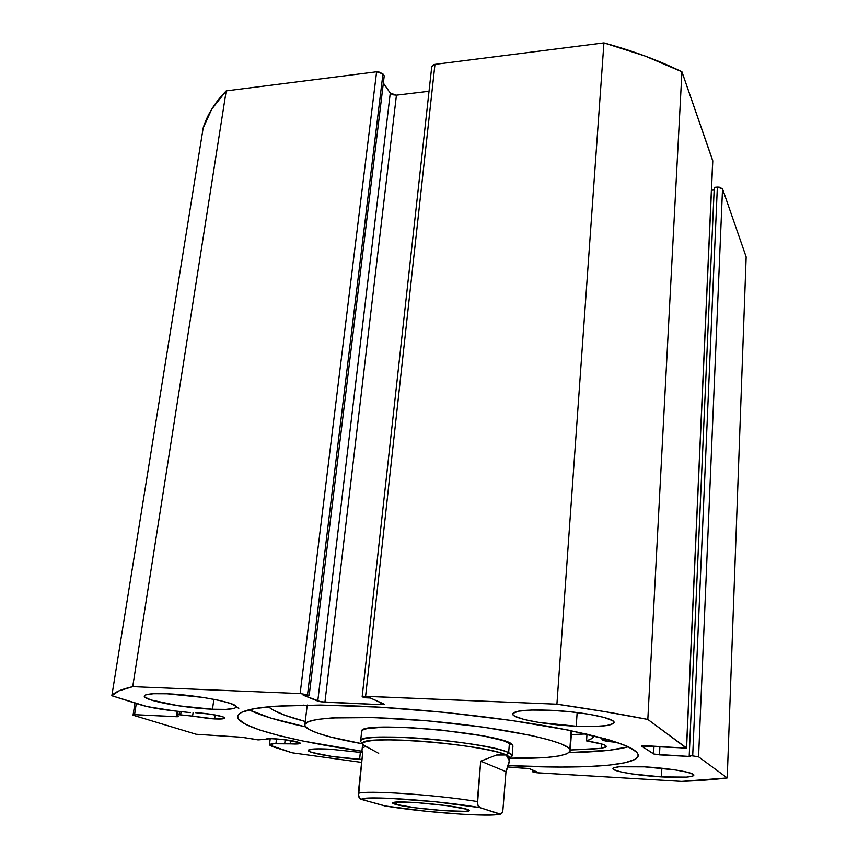 <?xml version="1.0" encoding="UTF-8"?>
<svg xmlns="http://www.w3.org/2000/svg" width="858" height="858" viewBox="0 0 858 858"><rect width="100%" height="100%" fill="white"/><g stroke="black" fill="none" stroke-linecap="round" stroke-linejoin="round"><path stroke-width="1.29" d="M180.62 714.864L181.102 711.625L180.62 714.864L179.065 714.746L192.578 716.14L180.62 714.864M179.547 711.464L179.065 714.746L177.188 714.95L177.896 716.741L134.556 714.671L133.044 715.218L196.139 734.255L242.181 737.279L257.786 739.853L265.358 739.392C265.798 738.706 269.047 738.502 275.086 738.802C289.575 739.939 298.005 741.43 300.375 743.275C299.892 743.972 296.6 744.176 290.508 743.865L290.916 740.518L290.508 743.865L273.509 743.747L269.444 745.012L292.074 752.798L361.626 762.408L292.074 752.798L272.544 746.61L269.433 744.808C269.669 744.143 271.836 743.747 275.922 743.639L276.533 738.888L275.922 743.639L284.727 743.425L285.188 739.703L284.727 743.425L290.508 743.865L297.93 743.929L300.193 743.478L299.85 742.696L281.767 739.328L270.688 738.663L258.794 739.875L241.259 737.215L196.139 734.255L133.044 715.218L134.942 703.056L133.044 715.218L134.556 714.671L176.458 716.741L177.274 711.218L176.458 716.741L178.325 716.602L177.177 714.896L179.065 714.746L179.547 711.464M214.629 718.929L215.176 714.971L214.629 718.929L209.116 718.543L192.578 716.14L193.082 712.612L192.578 716.14L214.629 718.929C220.871 719.208 224.238 718.95 224.742 718.135C225.858 716.559 208.226 713.234 195.667 712.708L210.693 714.221L222.415 716.698L224.657 717.814L223.938 718.629L214.629 718.929M190.379 712.612L174.356 710.907L190.379 712.612M358.966 706.091C422.383 708.869 500.15 717.438 555.416 727.638C611.518 738.545 639.124 747.983 638.202 755.941C635.907 766.205 578.378 769.229 508.472 765.604L560.21 767.084L586.561 766.655L608.526 765.218L625.096 762.73L635.285 759.212L637.709 757.088L638.213 754.729L636.722 752.155L627.52 746.417L609.877 740.1L568.318 730.115L511.765 720.527L446.31 712.548L379.89 707.174L320.624 705.04L275.053 706.22L254.311 708.665L241.87 712.215L238.76 714.339L237.666 716.645L238.524 719.111L245.753 724.399L259.631 729.976L279.268 735.628L303.668 741.183L362.001 751.254C291.109 741.001 234.877 726.469 237.773 715.969C241.731 706.778 282.132 703.474 358.966 706.091M569.079 752.595C595.935 752.155 615.669 750.214 628.303 746.782L609.427 750.246L569.079 752.595M661.432 776.898L661.861 768.242L661.432 776.898L631.735 773.895L620.506 771.825L614.049 769.755L612.977 768.811L613.427 767.985L618.918 766.795L644.54 766.848C669.304 768.157 695.259 772.65 693.811 775.257C691.805 777.359 681.016 777.906 661.432 776.898C637.29 775.557 611.765 771.224 612.955 768.521C614.575 766.484 625.107 765.926 644.54 766.848L675.739 770.001L687.119 772.179L693.125 774.291L693.822 775.214L692.942 776.007L686.775 777.101L661.432 776.898M576.233 726.233L577.144 712.537L576.233 726.233L538.931 722.457L524.141 719.487L514.961 716.312L512.987 714.789L512.902 713.384L518.543 711.164L531.284 710.038L549.27 710.21C581.177 711.421 616.312 718.361 613.996 722.715C611.582 725.954 599.002 727.123 576.233 726.233C545.356 724.935 510.875 718.318 512.73 713.77C514.618 710.66 526.801 709.469 549.27 710.21L569.626 711.69L588.953 714.231L604.064 717.417L612.591 720.699L613.985 722.211L613.395 723.562L606.627 725.589L593.554 726.522L576.233 726.233M359.599 759.255L360.36 752.316L359.599 759.255L332.089 756.477L311.776 752.412L308.354 750.621L308.741 749.903L318.104 748.841L329.987 749.184L362.14 752.595L329.987 749.184C316.505 748.498 309.288 748.884 308.333 750.332L308.333 750.332C306.874 752.916 336.55 758.011 359.599 759.255L361.958 759.373L359.599 759.255M212.484 709.223L213.878 699.291L212.484 709.223L178.571 705.791L150.965 699.946L144.863 697.114L144.358 695.913L145.635 694.916L153.4 693.736L167.096 693.79C196.943 694.873 239.082 703.163 236.154 707.099C234.888 709.126 227.005 709.834 212.484 709.223C183.676 708.075 142.074 700.139 144.348 695.945C145.377 693.983 152.971 693.264 167.096 693.79L202.971 697.415L219.251 700.396L230.813 703.539L235.971 706.327L235.939 707.464L234.17 708.365L225.89 709.362L212.484 709.223M391.291 94.069L390.272 93.125L396.439 95.174L429.021 91.27L396.439 95.174L324.935 702.209L380.791 704.643L380.995 702.702L380.791 704.643L384.191 704.3L370.377 697.983L364.157 697.726L362.173 696.653L365.605 696.288L556.906 704.193L603.925 42.9L434.963 64.371L603.925 42.9C632.732 50.804 658.74 60.435 681.928 71.793L647.822 719.444L681.928 71.793L645.044 56.038L603.925 42.9L556.906 704.193C590.443 709.019 620.752 714.103 647.822 719.444L686.475 747.919L712.708 160.51L681.928 71.793L712.773 161.014L686.572 748.069L641.462 745.999L653.592 753.957L654 746.128L653.592 753.957L659.491 754.879L659.909 746.428L659.491 754.879L690.347 756.52L689.221 755.716L692.696 755.898L717.352 187.065L692.696 755.898L689.221 755.716L714.264 187.344L717.352 187.065L722.533 188.814L698.573 756.831L692.696 755.898L698.573 756.831L727.23 777.938L746.16 256.917L727.23 777.938C714.199 779.579 699.013 780.726 681.681 781.381L538.416 772.886L532.464 771.771L532.604 770.001L532.464 771.771L537.226 772.061L529.74 768.736L508 766.998L528.968 768.511L537.226 772.061L532.464 771.771L536.818 772.758L681.681 781.381L727.23 777.938L698.573 756.831L722.533 188.814L746.16 256.917L722.533 188.814L719.111 187.087L714.264 187.344L689.221 755.716L690.347 756.52L654.364 754.236L641.58 746.16L645.506 745.699L686.464 748.176L647.822 719.444L604.804 711.625L556.906 704.193L363.781 696.278L362.173 696.685L364.157 697.726L370.377 697.983L383.783 703.935L383.773 704.525L380.791 704.643L320.806 701.79L303.174 695.173L309.18 695.43L307.529 694.755L300.128 693.575L132.711 686.657L118.951 690.862L111.84 695.741L147.147 706.595L174.356 710.907C160.103 709.33 148.938 707.335 140.841 704.922L111.84 695.741C114.393 692.267 121.343 689.242 132.711 686.657L226.212 90.884L211.797 109.084L203.174 127.992L111.84 695.741L203.174 127.992C207.014 115.154 214.693 102.788 226.212 90.884L376.608 71.782L226.212 90.884L132.711 686.657L300.128 693.575L307.529 694.755L382.947 73.927L378.475 71.772L376.608 71.782L300.128 693.575L376.608 71.782L382.947 73.927L384.234 75.815L382.947 73.927L307.529 694.755L309.18 695.43L384.234 75.815L309.18 695.43L303.174 695.173L317.771 701.083L390.272 93.125L383.354 83.044L390.272 93.125L317.771 701.083L324.935 702.209L396.439 95.174L392.792 94.788M714.146 189.993L711.475 190.219L714.146 189.993M434.963 64.371L433.322 64.8L431.746 66.613L434.963 64.371L365.605 696.288L434.963 64.371M136.293 703.474L134.556 714.671L136.293 703.474M249.002 709.802C260.639 715.583 279.504 721.278 305.598 726.876L270.688 718.049L249.002 709.802M177.724 711.271L177.198 714.853L177.713 711.271M361.647 731.509L361.69 731.188C358.783 720.119 507.239 733.558 512.43 744.937L503.131 740.593L483.043 735.885L439.704 729.858L409.191 727.573L383.569 727.155L366.977 728.614L362.848 729.965L361.647 731.509M304.869 724.527C304.504 726.029 305.856 727.659 308.944 729.418L317.514 733.107L330.201 736.925L362.687 743.854C335.982 739.06 318.071 734.244 308.944 729.418L305.019 725.965L304.922 724.377L308.633 721.578L317.632 719.39L331.778 717.942L373.638 717.599L427.552 720.859L483.451 727.176L530.598 735.338L548.176 739.607L560.81 743.736L568.168 747.565L569.851 749.313L570.195 751.018C566.859 756.413 546.643 758.815 509.555 758.215L547.147 757.41L559.266 755.919L567.117 753.742L570.216 750.932L571.117 730.684L569.851 749.313C566.055 741.097 505.019 727.992 433.955 721.439C362.891 714.789 305.748 716.838 304.869 724.527L307.239 705.04M512.902 746.278L512.43 744.937L512.902 746.278M395.27 804.278C392.085 803.356 391.688 802.691 394.09 802.284C402.252 800.482 457.175 805.759 466.999 809.298L447.072 805.683L417.085 802.67L395.624 802.123L392.524 802.916L395.27 804.278L415.261 807.796L443.865 810.671L465.261 811.325L469.036 810.617L468.039 809.662C480.19 814.221 410.381 808.976 395.27 804.278L397.715 802.015L395.27 804.278M509.577 757.614C513.309 756.37 512.998 754.729 508.655 752.68L506.145 754.986C509.277 756.424 510.274 757.657 509.148 758.697M361.69 731.177L360.639 740.733C357.443 731.209 488.32 741.58 508.655 752.68L509.427 742.942L508.655 752.68L512.14 755.855M378.7 753.367L365.261 746.052C355.126 741.076 376.544 738.395 414.382 740.744C452.091 743.028 495.087 749.806 506.145 754.986L508.655 752.68C497.393 747.318 453.657 740.336 414.875 737.944C375.965 735.488 353.292 738.18 362.784 743.264M361.99 750.224L362.505 754.396L358.236 793.468C364.382 789.982 435.649 794.669 477.252 801.533L480.705 761.153L496.407 755.051L506.145 754.986C486.314 744.358 359.684 734.287 362.741 743.393L361.99 750.235L362.505 754.396L358.494 796.224L359.363 797.951L361.529 799.452L385.542 806.037M509.341 760.971L509.566 758.054L506.145 754.986L509.341 760.756L505.984 771.674L502.895 810.134L505.984 771.674L480.705 761.153L477.466 804.364L480.03 807.668L500.471 814.124L502.284 812.558L502.895 810.134L502.005 813.052L500.471 814.124L489.746 815.057L462.537 814.274L426.823 811.336L384.845 805.93L361.529 799.452L369.197 798.101L388.073 798.24L435.145 801.747L480.03 807.668L499.571 814.028C492.889 817.427 422.694 812.344 384.845 805.93M368.468 747.404L365.036 746.728L362.859 747.661M506.145 754.986L502.08 754.268L496.407 755.051L480.705 761.153L505.984 771.674L508.462 765.636L509.341 760.756L508.579 757.185L506.145 754.986M360.403 798.937L361.529 799.452C361.132 795.205 440.68 800.557 480.03 807.668L478.196 806.134L477.252 801.533C435.649 794.669 364.382 789.982 358.236 793.468L359.373 797.972M616.548 742.277L616.548 742.277C607.872 741.677 603.013 740.776 601.962 739.575L605.437 738.813L602.091 739.392L603.077 740.347L616.548 742.277M305.244 721.503C286.164 716.473 273.906 711.561 268.457 706.778L272.715 709.823L284.92 715.272L305.244 721.503M303.775 705.072L307.121 706.027L303.775 705.072M238.803 708.322L236.175 706.928M586.529 740.904L587.054 741.055C599.678 742.985 606.102 744.841 606.306 746.621L601.286 748.315L570.27 749.999L591.838 749.098L601.286 748.315L605.984 747.071L606.231 746.213L605.008 745.237L602.348 744.186L586.529 740.915L591.58 738.674L593.833 736.1L594.819 736.057L593.833 736.1C593.253 737.934 590.83 739.532 586.572 740.872L586.969 734.126M571.31 734.609L586.121 733.933L571.31 734.609M601.254 748.315L601.522 743.94L601.254 748.315M638.202 755.941L638.255 755.008M712.773 161.014L686.572 748.037M362.173 696.653L431.767 66.495M270.216 738.663L269.433 744.808M570.238 750.407L571.567 730.769M512.172 755.544L512.934 745.945"/></g></svg>
